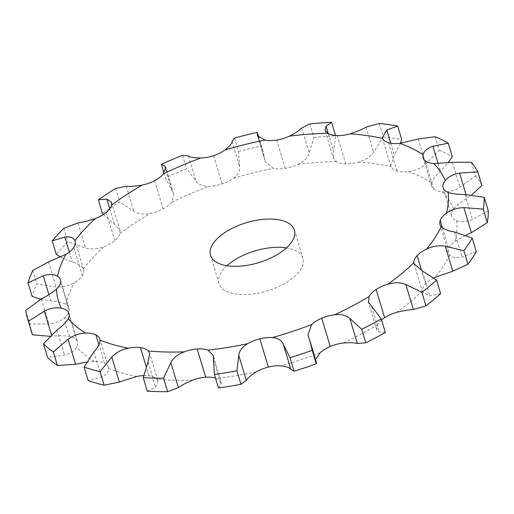 <?xml version="1.0" encoding="UTF-8"?>
<svg xmlns="http://www.w3.org/2000/svg" width="514" height="514" viewBox="0 0 514 514"><rect width="100%" height="100%" fill="white"/><g stroke="black" fill="none" stroke-linecap="round" stroke-linejoin="round"><path stroke-width="0.39" stroke-dasharray="2.57 1.93" d="M337.274 135.619L345.749 163.889M143.573 375.631A23.361 11.147 163.3 0 1 148.944 375.869A23.361 11.147 163.3 0 1 156.815 379.248L158.113 381.427L149.683 353.324M148.944 375.869L146.117 366.45L148.944 375.869M86.609 362.107L94.287 361.387A23.361 11.147 163.3 0 1 104.381 363.135A23.361 11.147 163.3 0 1 108.325 367.279A23.361 11.147 163.3 0 1 108.531 368.384C108.679 371.892 106.302 374.745 101.406 376.942L88.145 380.617M104.393 363.128L95.912 334.865M49.845 336.304L51.888 336.169C58.667 335.52 64.642 335.636 69.814 336.503A23.361 11.147 163.3 0 1 76.785 340.416A23.361 11.147 163.3 0 1 77.479 341.881A23.361 11.147 163.3 0 1 76.766 346.963C74.723 350.792 70.63 353.516 64.494 355.116L47.506 357.365M76.798 340.409L68.317 312.146M40.824 299.193L50.783 300.838C57.446 301.3 62.535 302.528 66.049 304.519A23.361 11.147 163.3 0 1 68.934 308.066A23.361 11.147 163.3 0 1 69.146 310.167A23.361 11.147 163.3 0 1 64.963 317.299C60.96 321.057 55.576 323.293 48.811 324L29.754 323.942A237.256 113.247 163.3 0 0 31.482 331.748M69.159 310.16L60.678 281.897M60.652 257.096L72.397 262.095C78.263 263.74 81.932 266.008 83.403 268.893A23.361 11.147 163.3 0 1 83.628 269.509A23.361 11.147 163.3 0 1 82.285 275.665A23.361 11.147 163.3 0 1 74.395 282.616C68.87 285.906 62.759 287.352 56.071 286.96L36.815 283.979A237.256 113.247 163.3 0 0 32.099 296.366M73.804 247.401L82.298 275.665M103.353 214.531L114.397 224.136L119.929 230.259L120 233.491A23.361 11.147 163.3 0 1 114.795 240.655A23.361 11.147 163.3 0 1 104.04 246.669C97.596 249.142 91.408 249.586 85.478 248.005L67.925 241.805A237.256 113.247 163.3 0 0 56.257 254.372M114.802 240.655L106.321 212.391M163.985 173.089L165.412 177.825L173.771 194.157L171.869 202.15A23.361 11.147 163.3 0 1 163.137 208.922L163.144 208.928A23.361 11.147 163.3 0 1 150.692 213.349C144.023 214.749 138.407 214.087 133.846 211.37L119.717 201.989A237.256 113.247 163.3 0 0 102.363 213.381M234.512 138.048L238.567 151.566L239.608 166.497C240.147 170.924 238.078 174.844 233.388 178.262A23.361 11.147 163.3 0 1 222.08 183.916L222.08 183.922A23.361 11.147 163.3 0 1 209.288 186.274C203.133 186.46 198.68 184.706 195.937 181.012L186.569 168.849A237.256 113.247 163.3 0 0 165.412 177.825M309.858 123.919L313.913 137.437L309.255 153.063C307.687 157.817 303.902 161.608 297.895 164.416A23.361 11.147 163.3 0 1 285.231 168.335L285.231 168.348A23.361 11.147 163.3 0 1 273.487 168.367L265.359 161.807L257.585 135.876M379.223 123.463L383.283 136.981L373.62 152.228C370.151 156.931 365.075 160.227 358.399 162.116A23.361 11.147 163.3 0 1 345.755 163.882A23.361 11.147 163.3 0 1 336.323 161.582L333.278 157.714L324.964 129.997M435.095 136.724L439.149 150.242L425.721 164.082C420.76 168.348 414.971 170.854 408.347 171.605A23.361 11.147 163.3 0 1 397.091 171.027A23.361 11.147 163.3 0 1 390.993 166.652L382.262 137.713M397.078 171.033L388.597 142.77M471.415 162.27L475.469 175.788L459.908 187.347C454.042 190.835 448.176 192.345 442.316 191.863A23.361 11.147 163.3 0 1 433.668 188.998L433.655 189.004A23.361 11.147 163.3 0 1 431.625 186.062A23.361 11.147 163.3 0 1 431.567 183.016C432.595 179.514 435.551 175.615 440.434 171.316L448.124 162.899M488.3 210.843L472.488 219.497C466.384 221.964 461.097 222.363 456.631 220.692A23.361 11.147 163.3 0 1 451.594 216.073A23.361 11.147 163.3 0 1 451.53 215.848L451.517 215.854A23.361 11.147 163.3 0 1 453.656 208.915C456.785 205.285 461.264 201.694 467.097 198.153L471.916 194.806M476.253 251.609L462.092 257.051C456.451 258.349 452.333 257.655 449.744 254.963A23.361 11.147 163.3 0 1 448.471 252.759A23.361 11.147 163.3 0 1 448.741 248.673A23.361 11.147 163.3 0 1 454.858 241.529L465.87 235.206M442.47 227.786L440.247 220.41M442.477 227.792L448.722 248.673M440.639 293.674L429.845 295.929L422.604 292.132L422.392 290.969A23.361 11.147 163.3 0 1 425.598 283.908L425.586 283.908A23.361 11.147 163.3 0 1 433.893 277.907M384.613 317.736L376.126 289.472M385.307 332.481L379.242 331.935L376.691 329.615L377.552 324.803A23.361 11.147 163.3 0 1 381.568 320.016M330.232 346.5L321.745 318.23M215.527 378.086A23.361 11.147 163.3 0 1 216.381 378.375L221.322 382.403L213.22 355.392M205.645 377.231L197.17 348.955M226.982 265.732A43.799 20.907 -16.7 0 0 218.99 283.529A43.799 20.907 -16.7 0 0 254.295 293.796A43.799 20.907 -16.7 0 0 298.968 271.855A43.799 20.907 -16.7 0 0 302.9 258.356A43.799 20.907 -16.7 0 0 286.433 247.896M313.913 137.437A237.256 113.247 163.3 0 1 335.642 135.837L333.612 151.264L333.278 157.714M140.476 347.599L148.951 375.862M147.274 391.193L155.556 387.106L158.113 381.427M218.476 387.935L221.078 384.504L221.322 382.403M316.451 362.653L315.545 359.627M425.598 283.908L417.105 255.644M154.65 180.658L163.137 208.922M451.53 215.848L443.036 187.584M213.593 155.652L222.08 183.916M425.187 160.734L433.662 188.991M238.567 151.566A237.256 113.247 163.3 0 1 261.24 145.97L262.95 151.129L265.359 161.807M285.231 168.335L276.75 140.084M400.432 143.271L394.27 155.1L390.736 165.964M475.469 175.788A237.256 113.247 163.3 0 1 481.881 185.425M439.149 150.242A237.256 113.247 163.3 0 1 452.281 156.693M383.283 136.981A237.256 113.247 163.3 0 1 401.71 139.545M25.7 310.424L29.754 323.942M32.761 270.46L36.815 283.979M63.871 228.287L67.925 241.805M115.663 188.471L119.717 201.989M182.515 155.331L186.569 168.849M257.186 132.451L261.24 145.97M136.827 376.466A202.58 96.696 163.3 0 1 108.531 368.384M94.287 361.387A202.58 96.696 163.3 0 1 76.766 346.963M69.814 336.503A202.58 96.696 163.3 0 1 64.963 317.299M66.049 304.519A202.58 96.696 163.3 0 1 74.395 282.616M83.403 268.893A202.58 96.696 163.3 0 1 104.04 246.669M120 233.491A202.58 96.696 163.3 0 1 150.692 213.349M171.869 202.15A202.58 96.696 163.3 0 1 209.288 186.274M233.388 178.262A202.58 96.696 163.3 0 1 273.487 168.367M297.895 164.416A202.58 96.696 163.3 0 1 336.323 161.582M358.399 162.116A202.58 96.696 163.3 0 1 390.993 166.652M408.347 171.605A202.58 96.696 163.3 0 1 431.567 183.016M442.316 191.863A202.58 96.696 163.3 0 1 453.656 208.915M456.631 220.692A202.58 96.696 163.3 0 1 454.858 241.529M449.744 254.963A202.58 96.696 163.3 0 1 435.05 277.335M422.392 290.969A202.58 96.696 163.3 0 1 396.371 312.448M377.552 324.803A202.58 96.696 163.3 0 1 343.024 343.063M320.068 352.803A202.58 96.696 163.3 0 1 280.772 365.865M256.184 371.93A202.58 96.696 163.3 0 1 216.381 378.375M192.814 380.116A202.58 96.696 163.3 0 1 174.362 380.257A202.58 96.696 163.3 0 1 156.815 379.248M328.305 133.595L333.612 151.264M148.038 362.049L155.556 387.106M93.889 351.884L101.406 376.942M213.561 359.447L221.078 384.504M56.97 330.059L64.494 355.116M51.451 334.723L51.888 336.169M308.252 336.092L315.769 361.149M41.293 298.942L48.811 324M48.914 294.618L50.783 300.838M371.725 306.877L379.242 331.935M48.554 261.902L56.071 286.96M69.371 252.008L72.397 262.095M422.328 270.872L429.845 295.929M77.961 222.947L85.478 248.005M109.79 208.78L114.397 224.136M454.575 231.987L462.092 257.051M126.328 186.312L133.846 211.37M165.739 169.466L172.222 191.073M464.971 194.44L472.488 219.497M188.42 155.954L195.937 181.012M465.986 194.446L467.097 198.153M232.09 141.434L239.608 166.497M452.391 162.289L459.908 187.347M257.925 136.583L265.018 160.227M438.153 163.715L440.434 171.316M301.737 128.005L309.255 153.063M418.203 139.024L425.721 164.082M390.711 143.233L394.27 155.1M366.103 127.17L373.62 152.228M108.325 367.279L99.844 339.015M77.479 341.881L68.998 313.617M315.609 360.777L307.931 335.179M68.934 308.066L60.459 279.802M376.691 329.615L368.422 302.046M83.628 269.509L75.147 241.239M422.604 292.132L414.13 263.9M119.929 230.259L111.519 202.227M448.471 252.759L439.99 224.496M173.771 194.157L165.739 167.391M451.594 216.073L443.113 187.809M431.625 186.062L423.144 157.792M302.9 258.356L294.419 230.092M218.99 283.529L210.515 255.265M262.95 151.129L258.895 137.604"/><path stroke-width="0.77" d="M337.274 135.612L337.274 135.612A23.361 11.147 163.3 0 1 327.842 133.319L324.964 129.997L326.094 126.206L331.588 122.319L335.546 135.523M28.443 321.282L32.498 334.8A237.256 113.247 163.3 0 1 31.482 331.748L27.428 318.23A237.256 113.247 163.3 0 0 28.443 321.282L44.371 311.111C50.443 308.111 56.097 307.154 61.333 308.239A23.361 11.147 163.3 0 1 68.304 312.152A23.361 11.147 163.3 0 1 68.998 313.617A23.361 11.147 163.3 0 1 68.291 318.699C66.184 322.317 62.406 326.101 56.97 330.059L43.452 343.847A237.256 113.247 163.3 0 0 53.36 352L68.079 339.201C73.566 335.289 79.477 333.265 85.812 333.123A23.361 11.147 163.3 0 1 95.9 334.871A23.361 11.147 163.3 0 1 99.844 339.015A23.361 11.147 163.3 0 1 100.057 340.12C100.134 343.41 98.078 347.329 93.889 351.884L84.09 367.099A237.256 113.247 163.3 0 0 100.089 371.673L111.821 357.005C116.093 352.476 121.606 349.546 128.346 348.203A23.361 11.147 163.3 0 1 140.463 347.605L140.476 347.599A23.361 11.147 163.3 0 1 148.334 350.985L149.683 353.324L148.038 362.049L143.22 377.674L147.274 391.193A237.256 113.247 163.3 0 0 157.329 391.591A237.256 113.247 163.3 0 0 167.628 391.681L178.371 387.652C181.635 385.224 186.453 382.712 192.814 380.116A23.361 11.147 163.3 0 1 205.645 377.231A23.361 11.147 163.3 0 1 215.527 378.086M143.22 377.674A237.256 113.247 163.3 0 0 153.268 378.073A237.256 113.247 163.3 0 0 163.574 378.163L170.854 362.595C173.411 357.815 177.908 354.23 184.333 351.846A23.361 11.147 163.3 0 1 197.164 348.967L197.17 348.967A23.361 11.147 163.3 0 1 207.9 350.111L213.22 355.392L214.422 374.417L218.476 387.935A237.256 113.247 163.3 0 0 240.982 384.286L246.302 380.418C247.536 378.131 250.832 375.304 256.184 371.93A23.361 11.147 163.3 0 1 268.334 367.073A23.361 11.147 163.3 0 1 280.772 365.865C286.484 366.508 289.851 367.696 290.866 369.431L294.047 371.198A237.256 113.247 163.3 0 0 316.264 363.816L316.451 362.653L309.987 341.097L312.21 350.297A237.256 113.247 163.3 0 1 289.992 357.68L294.047 371.198M214.422 374.417A237.256 113.247 163.3 0 0 236.928 370.767L238.785 355.36C239.312 350.721 242.287 346.821 247.703 343.667A23.361 11.147 163.3 0 1 259.859 338.81L259.859 338.81A23.361 11.147 163.3 0 1 272.298 337.602C277.939 338.026 281.627 340.281 283.349 344.374L289.992 357.68M309.987 341.097L307.931 335.179L311.593 324.54A23.361 11.147 163.3 0 1 321.751 318.237L321.751 318.237A23.361 11.147 163.3 0 1 334.543 314.799C341.045 313.996 346.14 315.21 349.841 318.449L361.734 329.288L365.788 342.799L357.358 343.506C354.364 342.62 349.584 342.472 343.024 343.063A23.361 11.147 163.3 0 0 330.232 346.5L330.226 346.494M361.734 329.288A237.256 113.247 163.3 0 0 381.253 318.963L368.422 302.046L369.071 296.539A23.361 11.147 163.3 0 1 376.132 289.478L384.62 317.736A23.361 11.147 163.3 0 1 396.371 312.448C403.085 310.7 408.746 309.736 413.352 309.544L425.926 305.817A237.256 113.247 163.3 0 0 440.639 293.674L436.585 280.156A237.256 113.247 163.3 0 1 421.872 292.299L425.926 305.817M337.274 135.619A23.361 11.147 163.3 0 0 349.925 133.852A202.58 96.696 163.3 0 1 382.512 138.388A23.361 11.147 163.3 0 0 388.603 142.757L388.603 142.763A23.361 11.147 163.3 0 0 399.866 143.342A202.58 96.696 163.3 0 1 423.086 154.753A23.361 11.147 163.3 0 0 423.144 157.792A23.361 11.147 163.3 0 0 425.187 160.728L425.174 160.734A23.361 11.147 163.3 0 0 433.835 163.6A202.58 96.696 163.3 0 1 445.175 180.652A23.361 11.147 163.3 0 0 443.049 187.584L443.036 187.584A23.361 11.147 163.3 0 0 443.113 187.809A23.361 11.147 163.3 0 0 448.15 192.429A202.58 96.696 163.3 0 1 446.377 213.265A23.361 11.147 163.3 0 0 440.26 220.403L440.26 220.41A23.361 11.147 163.3 0 0 439.99 224.496A23.361 11.147 163.3 0 0 441.263 226.7A202.58 96.696 163.3 0 1 426.569 249.072A23.361 11.147 163.3 0 0 417.117 255.638L417.105 255.644A23.361 11.147 163.3 0 0 413.911 262.705A202.58 96.696 163.3 0 1 387.897 284.184A23.361 11.147 163.3 0 0 376.139 289.472L376.126 289.472M331.588 122.319A237.256 113.247 163.3 0 0 309.858 123.919L301.737 128.005C299.463 130.408 295.357 133.126 289.421 136.152A23.361 11.147 163.3 0 1 276.75 140.071L276.75 140.071A23.361 11.147 163.3 0 1 265.006 140.104L257.585 135.876L257.186 132.451L258.895 137.604M257.186 132.451A237.256 113.247 163.3 0 0 234.512 138.048L232.09 141.434C231.923 143.509 229.533 146.362 224.907 149.998A23.361 11.147 163.3 0 1 213.599 155.652L213.599 155.658A23.361 11.147 163.3 0 1 200.807 158.004C194.588 157.978 190.456 157.297 188.42 155.954L182.515 155.331A237.256 113.247 163.3 0 0 161.351 164.307L163.985 173.089M161.351 164.307L164.705 166.016L165.739 167.391L163.388 173.886A23.361 11.147 163.3 0 1 154.656 180.658L154.663 180.665A23.361 11.147 163.3 0 1 142.211 185.085C135.484 186.267 130.183 186.678 126.328 186.312L115.663 188.471A237.256 113.247 163.3 0 0 98.309 199.862L102.363 213.381L103.353 214.531M98.309 199.862L106.88 199.079L111.519 202.227L111.519 205.227A23.361 11.147 163.3 0 1 106.314 212.385L106.308 212.391A23.361 11.147 163.3 0 1 95.559 218.399C89.05 220.66 83.184 222.177 77.961 222.947L63.871 228.287A237.256 113.247 163.3 0 0 52.203 240.86L56.257 254.372L60.652 257.096M52.203 240.86L64.88 237.038C70.039 236.331 73.386 237.526 74.922 240.629A23.361 11.147 163.3 0 1 75.147 241.239A23.361 11.147 163.3 0 1 73.81 247.401L73.804 247.401A23.361 11.147 163.3 0 1 65.914 254.353L48.554 261.902L32.761 270.46A237.256 113.247 163.3 0 0 28.045 282.848L32.099 296.366L40.824 299.193M28.045 282.848L43.266 275.78C49.222 273.891 53.989 274.046 57.568 276.256A23.361 11.147 163.3 0 1 60.459 279.802A23.361 11.147 163.3 0 1 60.665 281.897L60.665 281.903A23.361 11.147 163.3 0 1 56.482 289.035C52.415 292.575 47.352 295.878 41.293 298.942L25.7 310.424A237.256 113.247 163.3 0 0 27.428 318.23M68.304 312.152L69.223 315.223L68.304 312.152M95.9 334.871L98.906 344.888L95.9 334.871M290.487 243.591A43.799 20.907 163.3 0 1 245.814 265.532A43.799 20.907 163.3 0 1 210.515 255.265A43.799 20.907 163.3 0 1 246.457 222.658A43.799 20.907 163.3 0 1 294.419 230.092A43.799 20.907 163.3 0 1 290.487 243.591M100.089 371.673L104.143 385.192L119.338 382.063L136.827 376.466A23.361 11.147 163.3 0 1 143.573 375.631M433.893 277.907A23.361 11.147 163.3 0 1 435.05 277.335L452.783 271.225L467.946 264.26A237.256 113.247 163.3 0 0 476.253 251.609L472.199 238.091A237.256 113.247 163.3 0 1 463.891 250.742L467.946 264.26M381.568 320.016A23.361 11.147 163.3 0 1 384.613 317.742M315.545 359.627L320.068 352.803A23.361 11.147 163.3 0 1 330.232 346.5L321.751 318.237L330.232 346.5M268.34 367.073L259.859 338.803M197.164 348.967L205.645 377.225M286.433 247.896A43.799 20.907 -16.7 0 0 226.982 265.732M140.47 347.605L146.117 366.45L140.463 347.605M197.17 348.967L205.645 377.231M53.36 352L57.414 365.518L75.597 364.259L86.609 362.107M376.139 289.472L384.62 317.736M387.897 284.184C394.54 282.218 400.522 282.321 405.835 284.486L421.872 292.299M413.911 262.705L414.13 263.9L422.328 270.872L436.585 280.156M417.117 255.644L421.589 270.537L417.117 255.638M426.569 249.072C432.64 246.155 438.872 245.184 445.265 246.167L463.891 250.742M441.263 226.7C443.788 229.173 448.227 230.94 454.575 231.987L472.199 238.091M442.477 227.792L440.26 220.403L442.47 227.786M446.377 213.265C451.208 209.693 457.036 207.823 463.846 207.643L483.244 209.102L487.298 222.62L471.364 232.707L465.87 235.206M448.15 192.429C452.558 193.881 458.16 194.549 464.971 194.44L484.246 197.325A237.256 113.247 163.3 0 1 483.244 209.102M443.049 187.584L443.184 188.034L443.049 187.584M445.175 180.652C448.24 176.803 453.04 174.285 459.58 173.096L477.827 171.907L481.881 185.425L471.916 194.806M433.835 163.6L452.391 162.289L471.415 162.27A237.256 113.247 163.3 0 1 477.827 171.907M423.086 154.753C424.05 151.032 427.327 148.205 432.916 146.259L448.227 143.175L452.281 156.693L448.124 162.899M399.866 143.342L418.203 139.024L435.095 136.724A237.256 113.247 163.3 0 1 448.227 143.175M382.512 138.388L382.262 137.713L386.753 130.042L397.65 126.026L401.71 139.545L400.432 143.271M349.925 133.852C356.536 131.745 361.927 129.515 366.103 127.17L379.223 123.463A237.256 113.247 163.3 0 1 397.65 126.026M104.143 385.192A237.256 113.247 163.3 0 1 88.145 380.617L84.09 367.099M57.414 365.518A237.256 113.247 163.3 0 1 47.506 357.365L43.452 343.847M32.498 334.8L49.845 336.304M381.253 318.963L385.307 332.481A237.256 113.247 163.3 0 1 365.788 342.799M484.246 197.325L488.3 210.843A237.256 113.247 163.3 0 1 487.298 222.62M163.574 378.163L167.628 391.681M236.928 370.767L240.982 384.286M312.21 350.297L316.264 363.816M184.333 351.846A202.58 96.696 163.3 0 1 165.881 351.994A202.58 96.696 163.3 0 1 148.334 350.985M247.703 343.667A202.58 96.696 163.3 0 1 207.9 350.111M311.593 324.54A202.58 96.696 163.3 0 1 272.298 337.602M369.071 296.539A202.58 96.696 163.3 0 1 334.543 314.799M289.421 136.152A202.58 96.696 163.3 0 1 327.842 133.319M224.907 149.998A202.58 96.696 163.3 0 1 265.006 140.104M163.388 173.886A202.58 96.696 163.3 0 1 200.807 158.004M111.519 205.227A202.58 96.696 163.3 0 1 142.211 185.085M74.922 240.629A202.58 96.696 163.3 0 1 95.559 218.399M57.568 276.256A202.58 96.696 163.3 0 1 65.914 254.353M61.333 308.239A202.58 96.696 163.3 0 1 56.482 289.035M85.812 333.123A202.58 96.696 163.3 0 1 68.291 318.699M128.346 348.203A202.58 96.696 163.3 0 1 100.057 340.12M326.094 126.206L328.305 133.595M111.821 357.005L119.338 382.063M170.854 362.595L178.371 387.652M68.079 339.201L75.597 364.259M238.785 355.36L246.302 380.418M283.349 344.374L290.866 369.431M44.371 311.111L51.451 334.723M349.841 318.449L357.358 343.506M43.266 275.78L48.914 294.618M405.835 284.486L413.352 309.544M64.88 237.038L69.371 252.008M445.265 246.167L452.783 271.225M106.88 199.079L109.79 208.78M463.846 207.643L471.364 232.707M164.705 166.016L165.739 169.466M459.58 173.096L465.986 194.446M257.501 135.169L257.925 136.583M432.916 146.259L438.153 163.715M386.753 130.042L390.711 143.233"/></g></svg>
